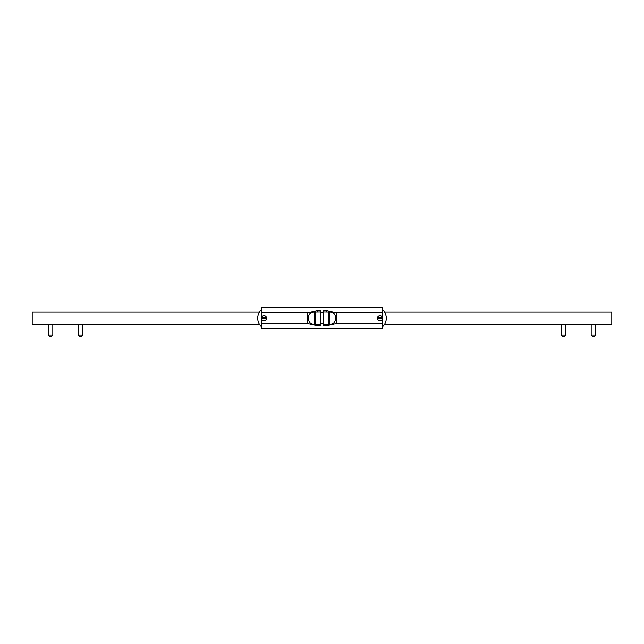 <?xml version="1.0" encoding="UTF-8"?>
<svg xmlns="http://www.w3.org/2000/svg" width="644" height="644" viewBox="0 0 644 644"><rect width="100%" height="100%" fill="white"/><g stroke="black" fill="none" stroke-linecap="round" stroke-linejoin="round"><path stroke-width="0.97" d="M384.573 324.214L611.8 324.214L611.8 312.139L384.573 312.139M259.427 312.139L32.2 312.139L32.2 324.214L259.427 324.214M48.284 335.081L52.816 335.081L51.609 336.289L49.491 336.289L48.284 335.081L48.284 324.214M82.762 335.081L81.555 336.289L79.445 336.289L78.238 335.081L82.762 335.081L82.762 324.214M382.737 326.508A12.075 12.075 0 0 0 386.36 318.176A12.075 12.075 0 0 0 382.737 309.844M382.737 307.711L382.737 328.633L261.263 328.633L261.263 307.711L382.737 307.711M261.263 326.508A12.075 12.075 0 0 1 257.64 318.176A12.075 12.075 0 0 1 261.263 309.844M382.737 323.401L336.587 323.401L326.733 325.631L323.304 325.631L323.304 323.401L320.696 323.401L320.696 325.631L317.267 325.631L307.413 323.401L261.263 323.401M307.413 323.401L307.413 312.944L261.263 312.944M382.737 312.944L336.587 312.944L336.587 323.401M315.383 324.222L320.696 324.302M323.304 323.401L323.304 312.944L320.696 312.944L320.696 323.401M323.304 312.944L323.304 310.714L326.733 310.714L336.587 312.944M323.304 324.302L328.617 324.222M329.342 324.262L328.617 324.334L328.617 312.01L329.342 312.082L329.342 324.262M329.342 324.149C337.867 324.834 337.875 311.519 329.342 312.203M328.617 312.123L323.304 312.042M307.413 312.944L317.267 310.714L320.696 310.714L320.696 312.944M320.696 312.042L315.383 312.123M314.658 312.082L315.383 312.01L315.383 324.334L314.658 324.262L314.658 312.082M314.658 312.203C306.142 311.503 306.125 324.834 314.658 324.149M264.04 315.616A2.56 2.56 0 0 0 261.48 318.176A2.56 2.56 0 0 0 264.04 320.736A2.56 2.56 0 0 0 266.6 318.176A2.56 2.56 0 0 0 264.04 315.616M264.04 318.643L261.689 318.643A2.399 2.399 0 0 1 261.689 317.701L266.391 317.701A2.399 2.399 0 0 1 266.391 318.643L264.04 318.643M565.762 335.081L564.555 336.289L562.445 336.289L561.238 335.081L565.762 335.081L565.762 324.214M379.96 315.616A2.56 2.56 0 0 0 377.4 318.176A2.56 2.56 0 0 0 379.96 320.736A2.56 2.56 0 0 0 382.52 318.176A2.56 2.56 0 0 0 379.96 315.616M379.96 318.643L377.609 318.643A2.399 2.399 0 0 1 377.609 317.701L382.311 317.701A2.399 2.399 0 0 1 382.311 318.643L379.96 318.643M591.184 335.081L595.716 335.081L594.509 336.289L592.391 336.289L591.184 335.081L591.184 324.214M323.513 307.711A10.562 10.562 0 0 0 320.487 307.711M320.487 328.633A10.562 10.562 0 0 0 323.513 328.633M317.267 325.631L317.267 324.302M326.733 325.631L326.733 324.302M326.733 312.042L326.733 310.714M317.267 312.042L317.267 310.714M52.816 324.214L52.816 335.081M78.238 335.081L78.238 324.214M561.238 335.081L561.238 324.214M595.716 324.214L595.716 335.081"/></g></svg>
